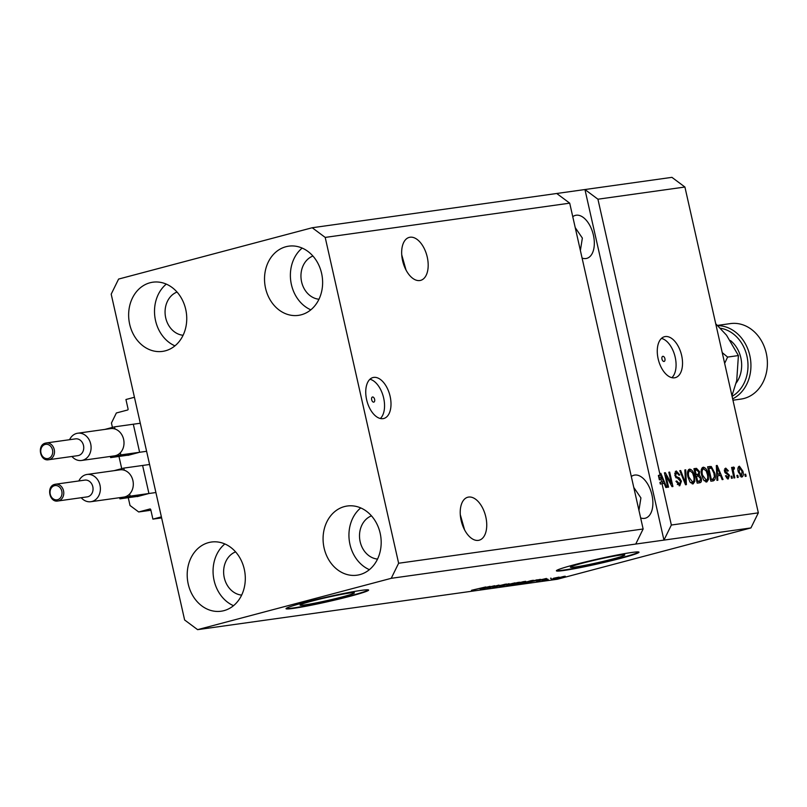 <?xml version="1.0" encoding="UTF-8"?>
<svg xmlns="http://www.w3.org/2000/svg" width="807" height="807" viewBox="0 0 807 807"><rect width="100%" height="100%" fill="white"/><g stroke="black" fill="none" stroke-linecap="round" stroke-linejoin="round"><path stroke-width="1.21" d="M112.425 427.407L111.437 423.029L116.369 412.972L127.587 410.006A0.847 0.706 82 0 0 128.081 408.998L125.942 399.515L134.436 397.266L161.39 516.873L152.896 519.123L161.622 517.902M139.44 451.446L133.498 425.047M127.567 455.229A0.847 0.706 82 0 0 128.081 455.33L138.945 452.445M118.972 456.439L121.726 468.655M148.74 492.684L142.789 466.295M136.857 496.476A0.847 0.706 82 0 0 137.372 496.577L148.246 493.692M152.896 519.123L150.758 509.631A0.847 0.706 82 0 0 149.89 508.995L138.683 511.961L130.028 505.515L128.263 497.677M138.683 511.961L150.899 510.256M349.592 593.034A27.862 1.553 167.3 0 0 318.967 599.308A27.862 1.553 167.3 0 0 300.053 605.089A27.862 1.553 167.3 0 0 304.885 604.887A27.862 1.553 167.3 0 0 335.5 598.623A27.862 1.553 167.3 0 0 354.414 592.832A27.862 1.553 167.3 0 0 349.592 593.034M619.958 555.155A27.862 1.553 167.3 0 0 589.342 561.43A27.862 1.553 167.3 0 0 570.428 567.21A27.862 1.553 167.3 0 0 575.25 567.008A27.862 1.553 167.3 0 0 605.875 560.744A27.862 1.553 167.3 0 0 624.789 554.954A27.862 1.553 167.3 0 0 619.958 555.155M631.669 552.492A42.347 2.36 167.3 0 0 585.136 562.015A42.347 2.36 167.3 0 0 556.386 570.801A42.347 2.36 167.3 0 0 563.73 570.499A42.347 2.36 167.3 0 0 610.263 560.976A42.347 2.36 167.3 0 0 639.003 552.19A42.347 2.36 167.3 0 0 631.669 552.492M556.507 570.559A42.347 2.36 167.3 0 0 563.639 570.085A42.347 2.36 167.3 0 0 608.387 560.996A42.347 2.36 167.3 0 0 638.791 552.018M361.304 590.371A42.347 2.36 167.3 0 0 314.77 599.894A42.347 2.36 167.3 0 0 286.021 608.68A42.347 2.36 167.3 0 0 293.365 608.377A42.347 2.36 167.3 0 0 339.888 598.855A42.347 2.36 167.3 0 0 368.638 590.068A42.347 2.36 167.3 0 0 361.304 590.371M286.142 608.438A42.347 2.36 167.3 0 0 293.264 607.964A42.347 2.36 167.3 0 0 338.022 598.875A42.347 2.36 167.3 0 0 368.426 589.897M372.572 396.983A2.643 1.473 75.2 0 0 372.471 397.004A2.643 1.473 75.2 0 0 371.704 399.858A2.643 1.473 75.2 0 0 373.732 402.138A2.643 1.473 75.2 0 0 373.833 402.118A2.643 1.473 75.2 0 0 374.599 399.273A2.643 1.473 75.2 0 0 372.572 396.983M373.722 377.404A21.174 11.812 75.2 0 0 372.945 377.555A21.174 11.812 75.2 0 0 366.782 400.363A21.174 11.812 75.2 0 0 383.022 418.641A21.174 11.812 75.2 0 0 383.799 418.49A21.174 11.812 75.2 0 0 389.963 395.682A21.174 11.812 75.2 0 0 373.722 377.404M662.87 356.311A2.643 1.473 75.2 0 0 662.769 356.331A2.643 1.473 75.2 0 0 662.002 359.186A2.643 1.473 75.2 0 0 664.03 361.465A2.643 1.473 75.2 0 0 664.131 361.445A2.643 1.473 75.2 0 0 664.897 358.601A2.643 1.473 75.2 0 0 662.87 356.311M665.25 336.559A21.174 11.812 75.2 0 0 664.474 336.711A21.174 11.812 75.2 0 0 658.31 359.519A21.174 11.812 75.2 0 0 674.551 377.807A21.174 11.812 75.2 0 0 675.328 377.646A21.174 11.812 75.2 0 0 681.491 354.838A21.174 11.812 75.2 0 0 665.25 336.559M410.047 237.228A22.233 12.398 75.2 0 0 409.23 237.389A22.233 12.398 75.2 0 0 402.754 261.337A22.233 12.398 75.2 0 0 419.801 280.533A22.233 12.398 75.2 0 0 420.618 280.372A22.233 12.398 75.2 0 0 427.095 256.424A22.233 12.398 75.2 0 0 410.047 237.228M468.605 497.072A22.233 12.398 75.2 0 0 467.788 497.233A22.233 12.398 75.2 0 0 461.311 521.181A22.233 12.398 75.2 0 0 478.359 540.377A22.233 12.398 75.2 0 0 479.176 540.206A22.233 12.398 75.2 0 0 485.653 516.268A22.233 12.398 75.2 0 0 468.605 497.072M582.089 258.079A22.233 12.398 75.2 0 0 585.943 258.533A22.233 12.398 75.2 0 0 586.76 258.371A22.233 12.398 75.2 0 0 593.236 234.423A22.233 12.398 75.2 0 0 576.178 215.227A22.233 12.398 75.2 0 0 575.361 215.388A22.233 12.398 75.2 0 0 572.758 216.7M640.647 517.923A22.233 12.398 75.2 0 0 644.5 518.376A22.233 12.398 75.2 0 0 645.318 518.205A22.233 12.398 75.2 0 0 651.794 494.267A22.233 12.398 75.2 0 0 634.736 475.071A22.233 12.398 75.2 0 0 633.919 475.232A22.233 12.398 75.2 0 0 631.316 476.534M285.9 246.74A34.933 28.931 82 0 1 288.724 246.165A34.933 28.931 82 0 1 321.943 275.036A34.933 28.931 82 0 1 301.243 314.791A34.933 28.931 82 0 1 298.419 315.366A34.933 28.931 82 0 1 265.2 286.495A34.933 28.931 82 0 1 285.9 246.74M344.458 506.574A34.933 28.931 82 0 1 347.282 506.009A34.933 28.931 82 0 1 380.5 534.88A34.933 28.931 82 0 1 359.801 574.634A34.933 28.931 82 0 1 356.976 575.199A34.933 28.931 82 0 1 323.758 546.339A34.933 28.931 82 0 1 344.458 506.574M208.589 542.607A34.933 28.931 82 0 1 211.404 542.032A34.933 28.931 82 0 1 244.622 570.902A34.933 28.931 82 0 1 223.922 610.657A34.933 28.931 82 0 1 221.098 611.222A34.933 28.931 82 0 1 187.88 582.361A34.933 28.931 82 0 1 208.589 542.607M150.031 282.763A34.933 28.931 82 0 1 152.846 282.198A34.933 28.931 82 0 1 186.064 311.058A34.933 28.931 82 0 1 165.364 350.813A34.933 28.931 82 0 1 162.54 351.388A34.933 28.931 82 0 1 129.322 322.518A34.933 28.931 82 0 1 150.031 282.763M638.932 510.347L640.919 497.919L633.777 487.438M580.384 250.503L582.361 238.075L575.22 227.604M464.58 529.856L460.293 514.674M406.022 270.022L401.735 254.83M569.712 203.162L643.139 528.989L635.734 544.059L750.934 527.929L557.314 579.255L197.604 629.652L184.621 619.978L111.195 294.152L118.599 279.071L312.218 227.745L556.729 193.488L569.712 203.162L325.201 237.409L398.628 563.246L643.139 528.989M398.628 563.246L391.234 578.316L635.734 544.059M312.218 227.745L325.201 237.409M597.926 199.208L584.944 189.534L663.949 540.115L671.353 525.034L662.012 483.605L660.318 484.059L659.934 482.364L663.485 481.658L660.762 474.889L661.064 479.408L659.369 479.862L658.381 475.454L660.076 475L597.926 199.208L684.911 187.022L758.338 512.848L750.934 527.929M671.353 525.034L758.338 512.848M660.076 475L660.005 473.447L660.842 473.326L666.723 487.398L665.836 487.519L664.151 483.302L662.012 483.605M665.957 475.646L668.539 487.135L667.692 487.257L664.433 472.821L665.341 472.69L671.414 483.716L668.811 472.206L669.669 472.085L672.927 486.52L672.009 486.651L665.957 475.646L665.109 475.797M677.325 484.503L679.474 484.059L680.573 481.355L674.793 475.252L676.286 470.965L679.787 474.93L678.98 475.232L676.7 472.65L675.661 475.172L676.256 476.604L679.373 477.926L681.421 481.194L679.776 485.753L675.933 481.265L676.74 480.962L679.665 484.018L678.132 484.412M676.7 472.65L674.622 473.205M685.738 469.835L686.394 484.634L685.516 484.765L679.797 470.673L680.674 470.552L685.526 483.02L684.85 469.967L685.738 469.835L684.85 470.067M692.9 483.918L689.965 481.991L688.008 477.159C686.949 472.882 687.463 470.199 689.561 469.109C691.962 469.543 693.606 471.863 694.494 476.069L694.817 481.375L693.152 483.867M706.579 482.001L703.643 480.074L701.687 475.242C700.627 470.965 701.142 468.282 703.24 467.192C705.641 467.626 707.285 469.946 708.173 474.153L708.496 479.459L706.831 481.95M717.584 475.817L717.847 480.236L716.949 480.357L716.323 465.548L717.161 465.437L723.042 479.499L722.154 479.63L720.459 475.414L716.767 476.039M745.658 474.203L746.122 476.271L745.275 476.392L744.811 474.324L745.658 474.203L744.831 474.425M742.894 471.197C743.701 474.304 743.358 476.261 741.845 477.058L738.314 471.944C737.527 468.887 737.891 466.96 739.394 466.194L742.894 471.197L742.057 471.419L739.706 467.697L737.911 468.161M737.749 475.313L738.223 477.381L737.366 477.492L736.902 475.434L737.749 475.313L736.922 475.535M733.734 468.917L733.24 470.249L734.804 477.855L733.946 477.976L731.576 467.475L732.433 467.354L732.806 469.028L733.402 467.031L734.33 467.475L734.35 469.018L731.989 469.381L733.654 468.938M731.878 476.14L732.342 478.198L731.485 478.319L731.021 476.261L731.878 476.14L731.041 476.362M726.391 477.885L727.944 477.462L728.691 475.676L724.515 471.359L725.735 468.1L728.368 470.824L727.551 471.137L726.108 469.593L725.322 471.026L729.488 475.303L728.227 478.975L725.422 475.878L726.239 475.575L728.085 477.431L726.492 477.845M726.108 469.593L724.232 470.088M714.77 473.134C715.89 477.391 715.385 479.963 713.287 480.871L710.866 481.214L707.608 466.779L711.3 466.537L714.77 473.134L713.943 473.356M701.253 478.188C701.818 480.992 701.303 482.525 699.719 482.768L697.187 483.131L693.929 468.685L696.481 468.332L699.558 471.641L699.316 474.798L701.253 478.188L700.415 478.4M492.139 586.356L481.819 588.989L494.62 585.7L488.608 587.728L498.948 585.095L487.055 588.253L492.119 586.255M493.642 587.032L493.713 587.335C492.139 587.536 492.563 587.314 494.973 586.659L505.757 584.127C507.22 583.935 506.877 584.127 504.738 584.712L492.734 587.395M495.982 586.497L495.175 586.961M505.757 584.127L506.675 584.076M503.729 584.873L504.375 584.359M499.977 585.357L500.522 585.519M515.007 582.846L499.644 586.487L509.076 583.683L501.429 586.064L515.007 582.846M519.032 582.261L506.836 585.499L519.96 582.23M532.711 580.344L520.515 583.582L533.639 580.314M553.945 578.669L551.393 579.234L553.945 578.669M555.62 578.427L564.628 576.279L555.004 578.69M564.628 576.279L565.283 576.259M471.853 590.21L485.804 586.941L471.449 590.351M391.234 578.316L197.604 629.652M536.241 580.919L546.43 578.448L537.18 581.232L539.116 580.515L536.221 580.838M546.864 579.063L542.163 580.546L547.761 579.083M542.112 580.324L542.899 580.102M551.08 578.185L550.495 578.276M548.175 579.476L545.613 580.051L548.175 579.476M553.41 578.397L559.09 577.116L553.39 578.296M561.854 577.56L559.291 578.135L561.854 577.56M540.287 579.335L524.994 582.936L540.438 579.355M522.643 581.847L519.113 582.886L521.584 582.533L519.829 583.219L511.315 584.853L523.198 581.696L525.75 581.343L525.024 581.817L521.685 582.624M525.75 581.343L524.994 581.676M479.923 588.807L490.121 586.336L480.861 589.12L482.798 588.404L479.903 588.727M684.911 187.022L671.928 177.348L556.729 193.488M542.153 579.487L537.916 580.505L542.133 579.406M563.72 576.43L556.921 578.326L563.347 576.501M536.342 580.031L527.233 582.452L535.717 580.677L538.723 579.729L536.322 579.93M531.369 580.959L521.897 583.219L531.299 580.586M521.171 583.027L521.897 583.219M521.584 582.533L523.975 581.988L522.664 581.948M517.731 583.259L513.555 584.369L518.962 583.35L517.701 583.158M517.691 582.876L508.218 585.136L517.62 582.503M507.492 584.944L508.218 585.136M485.834 587.375L481.597 588.394L485.814 587.294M738.486 466.759L739.595 467.717M739.706 467.697L739.172 471.823L741.623 475.535L739.918 475.989L741.522 475.555L741.058 476.947M738.012 468.141L739.545 467.737M738.344 472.045L739.172 471.823M741.522 475.555L742.057 471.419M731.606 467.576L732.433 467.354M731.979 469.25L732.806 469.028M732.887 467.858L734.33 467.475M732.262 470.511L733.24 470.249M732.736 472.63L733.573 472.418M724.797 468.625L725.977 469.624M727.521 471.046L728.368 470.824M724.373 470.057L725.796 469.684M724.494 471.248L725.322 471.026M724.757 472.145L725.796 471.863M725.039 472.731L727.268 474.264M728.65 475.525L729.488 475.303M727.944 477.472L727.47 478.904M716.334 465.659L717.161 465.437M718.866 474.022L719.501 475.555M716.707 474.415L719.804 473.77L717.08 467.001L717.494 474.092L719.804 473.77M716.515 469.997L717.322 469.785M716.697 474.304L717.494 474.092M716.394 467.182L717.08 467.001M707.658 466.981L711.3 466.537M709.595 466.981L710.906 468.11M713.529 478.975L712.541 480.972M710.523 479.731L711.703 479.489M708.011 468.564L708.839 468.342L711.34 479.398L713.116 479.136L711.421 479.58M710.503 479.62L711.34 479.398M711.108 479.651L712.803 479.197L714.387 476.806L713.913 473.235L711.512 468.262L708.839 468.342M702.241 467.677L703.976 468.877M707.336 474.375L708.173 474.153M707.023 479.852L708.496 479.459M706.761 480.094L705.873 481.971M704.158 480.77L704.804 480.679M703.301 468.968L701.344 469.553M704.491 480.77L706.186 480.316C707.749 479.479 708.122 477.441 707.305 474.234L706.216 471.016L703.633 468.877L701.737 469.371M703.633 468.877C702.029 469.745 701.666 471.833 702.554 475.152L706.367 480.276L704.672 480.73M701.717 475.373L702.554 475.152M693.98 468.897L697.016 470.017M698.721 471.863L699.558 471.641M697.964 474.304L697.621 475.252L699.316 474.798M697.621 475.252L698.469 476.009M699.78 480.982L698.983 482.868M696.844 481.648L700.143 480.78L700.395 478.319L698.095 476.039L696.512 476.261L697.662 481.315L700.143 480.78M695.331 474.899L698.458 474.102L698.751 472.004L696.562 470.057L695.16 470.259L696.138 474.566L698.458 474.102M694.333 470.481L695.16 470.259M695.301 474.788L696.138 474.566M695.684 476.473L696.512 476.261M696.824 481.537L697.662 481.315M688.563 469.593L690.298 470.794M693.657 476.291L694.494 476.069M693.344 481.769L694.817 481.375M693.082 482.011L692.194 483.887M690.479 482.687L691.125 482.596M689.622 470.885L687.665 471.47M690.812 482.687L692.507 482.233C694.07 481.396 694.444 479.358 693.627 476.15L692.537 472.932L689.955 470.794L688.058 471.288M689.955 470.794C688.351 471.661 687.988 473.749 688.875 477.068L692.688 482.193L690.994 482.647M688.038 477.29L688.875 477.068M679.837 470.774L680.674 470.552M684.881 483.191L685.526 483.02M675.308 471.439L676.922 472.64M678.949 475.152L679.787 474.93M674.813 473.134L676.347 472.751M674.823 475.394L675.661 475.172M675.348 476.836L676.256 476.604M675.984 477.805L679.373 477.926M677.678 478.369L678.596 479.136M680.594 481.416L681.421 481.194M679.877 483.948L679.111 485.753M664.464 472.932L665.341 472.69M670.526 483.948L671.414 483.716M668.842 472.307L669.669 472.085M660.015 473.548L660.842 473.326M662.547 481.91L663.183 483.443M660.762 474.889L659.067 475.333L659.369 479.862M659.299 478.127L661.004 477.673M659.934 482.364L663.485 481.658M661.629 481.92L661.064 479.408M174.948 345.85A34.933 28.931 82 0 1 154.914 317.181A34.933 28.931 82 0 1 166.303 284.104M177.036 292.043A22.233 18.41 -98 0 0 165.324 315.719A22.233 18.41 -98 0 0 183.098 335.268M233.505 605.684A34.933 28.931 82 0 1 213.462 577.015A34.933 28.931 82 0 1 224.86 543.948M235.594 551.887A22.233 18.41 -98 0 0 223.882 575.562A22.233 18.41 -98 0 0 241.656 595.102M369.384 569.661A34.933 28.931 82 0 1 349.34 540.993A34.933 28.931 82 0 1 360.739 507.926M371.472 515.865A22.233 18.41 -98 0 0 359.761 539.54A22.233 18.41 -98 0 0 377.535 559.08M310.826 309.827A34.933 28.931 82 0 1 290.782 281.159A34.933 28.931 82 0 1 302.181 248.082M312.914 256.021A22.233 18.41 -98 0 0 301.203 279.696A22.233 18.41 -98 0 0 318.977 299.236M671.878 377.666A21.174 11.812 75.2 0 0 674.864 355.867A21.174 11.812 75.2 0 0 661.468 338.405M380.349 418.51A21.174 11.812 75.2 0 0 383.335 396.711A21.174 11.812 75.2 0 0 369.939 379.25M732.958 400.211L740.987 399.082A38.111 31.554 -98 0 0 744.064 398.456A38.111 31.554 -98 0 0 766.65 355.09A38.111 31.554 -98 0 0 730.416 323.597L717.494 325.413M724.646 363.362L727.601 357.077L722.225 352.609M715.718 323.738L726.502 335.177L738.405 355.564L736.73 380.551L731.949 395.753M738.405 355.564L727.601 357.077M717.746 325.655A38.111 31.554 82 0 1 750.016 356.472A38.111 31.554 82 0 1 732.655 398.86M732.08 396.348A35.992 29.809 -98 0 0 747.373 358.308A35.992 29.809 -98 0 0 720.328 328.217M48.612 459.738L77.886 455.642A8.474 7.011 -98 0 0 78.572 455.501A8.474 7.011 -98 0 0 83.585 445.868A8.474 7.011 -98 0 0 75.535 438.867L46.261 442.962A8.474 7.011 82 0 1 54.321 449.963A8.474 7.011 82 0 1 49.298 459.607A8.474 7.011 82 0 1 48.612 459.738C39.936 461.543 36.829 444.828 45.535 443.114L46.261 442.962A8.474 7.011 82 0 0 45.585 443.104M69.584 439.704A13.759 11.399 82 0 1 76.625 433.44A13.759 11.399 82 0 1 77.744 433.218A13.759 11.399 82 0 1 90.828 444.586A13.759 11.399 82 0 1 82.667 460.242A13.759 11.399 82 0 1 81.557 460.474A13.759 11.399 82 0 1 71.934 456.48M81.557 460.474L114.473 455.864A13.759 11.399 -98 0 0 115.583 455.632A13.759 11.399 -98 0 0 120.344 452.767A13.759 11.399 -98 0 0 123.602 439.301A13.759 11.399 -98 0 0 114.977 428.991L114.503 426.853L104.849 429.415M110.367 456.439L110.63 457.609L120.818 454.906L120.344 452.767M114.503 426.853L140.287 423.241M110.63 457.609L129.433 454.966M120.818 454.906L146.612 451.295M114.977 428.991A13.759 11.399 -98 0 0 110.66 428.598L77.744 433.218M57.912 500.986L87.176 496.88A8.474 7.011 -98 0 0 87.862 496.749A8.474 7.011 -98 0 0 92.886 487.105A8.474 7.011 -98 0 0 84.836 480.115L55.562 484.21A8.474 7.011 82 0 1 63.612 491.211A8.474 7.011 82 0 1 58.598 500.844A8.474 7.011 82 0 1 57.912 500.986C49.227 502.791 46.13 486.076 54.826 484.361L55.562 484.21A8.474 7.011 82 0 0 54.876 484.351M78.874 480.942A13.759 11.399 82 0 1 85.925 474.677A13.759 11.399 82 0 1 87.035 474.455A13.759 11.399 82 0 1 100.118 485.834A13.759 11.399 82 0 1 91.968 501.49A13.759 11.399 82 0 1 90.858 501.712A13.759 11.399 82 0 1 81.225 497.717M90.858 501.712L123.774 497.102A13.759 11.399 -98 0 0 124.883 496.88A13.759 11.399 -98 0 0 129.634 494.015A13.759 11.399 -98 0 0 132.903 480.548A13.759 11.399 -98 0 0 124.278 470.229L123.794 468.1L114.14 470.663M119.658 497.677L119.92 498.847L130.119 496.144L129.634 494.015M123.794 468.1L149.577 464.489M119.92 498.847L138.733 496.214M130.119 496.144L155.902 492.532M124.278 470.229A13.759 11.399 -98 0 0 119.95 469.845L87.035 474.455M725.19 472.781L726.885 472.327M708.233 466.9L709.928 466.446M694.787 468.786L696.481 468.332M683.973 480.972L684.689 480.79M676.084 477.825L677.779 477.381M730.466 340.554A28.366 23.494 82 0 1 736.115 383.133M45.152 444.445A7.202 5.962 -98 0 0 40.965 452.979A7.202 5.962 -98 0 0 48.319 458.467A7.202 5.962 -98 0 0 52.505 449.923A7.202 5.962 -98 0 0 45.152 444.445M54.452 485.683A7.202 5.962 -98 0 0 50.256 494.227A7.202 5.962 -98 0 0 57.61 499.704A7.202 5.962 -98 0 0 61.806 491.17A7.202 5.962 -98 0 0 54.452 485.683M698.035 474.284L696.34 474.728M699.649 481.022L697.954 481.476"/></g></svg>
